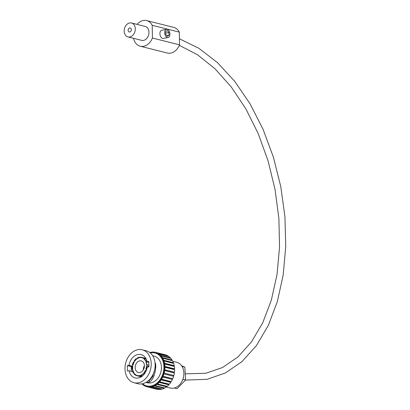 <?xml version="1.0" encoding="UTF-8"?>
<svg xmlns="http://www.w3.org/2000/svg" width="410" height="410" viewBox="0 0 410 410"><rect width="100%" height="100%" fill="white"/><g stroke="black" fill="none" stroke-linecap="round" stroke-linejoin="round"><path stroke-width="0.61" d="M144.422 365.577A5.986 4.53 -75.9 0 0 143.351 369.846M139.708 360.841A5.986 4.53 -75.9 0 0 135.223 366.576A5.986 4.53 -75.9 0 0 138.344 372.49A5.986 4.53 -75.9 0 0 139.892 372.526A5.986 4.53 -75.9 0 0 144.381 366.786A5.986 4.53 -75.9 0 0 141.26 360.877A5.986 4.53 -75.9 0 0 139.708 360.841M142.075 376.242L139.661 375.545A9.24 6.996 -75.9 0 1 137.314 375.58L137.248 375.837A9.502 7.195 -75.9 0 0 139.477 375.837A9.502 7.195 -75.9 0 0 139.687 375.796L141.927 376.354M140.64 357.464L139.666 357.218A9.502 7.195 -75.9 0 0 139.185 357.289A9.502 7.195 -75.9 0 0 137.227 358.007L137.775 358.355A9.24 6.996 -75.9 0 1 139.661 357.663A9.24 6.996 -75.9 0 1 140.117 357.597L140.123 357.494A9.343 7.072 -75.9 0 1 140.722 357.464L140.743 357.202A9.502 7.195 -75.9 0 1 141.65 357.346L145.847 358.401M145.986 358.653L143.044 357.909A9.502 7.195 -75.9 0 0 141.65 357.346M146.221 359.114L143.936 358.535A9.502 7.195 -75.9 0 1 145.565 360.585L146.908 360.923M148.82 362.404L146.073 361.712A9.502 7.195 -75.9 0 1 146.662 364.633L148.866 365.187M148.886 366.56L146.662 366.002A9.502 7.195 -75.9 0 1 146.078 369.118L146.718 369.282M154.114 372.562L153.832 372.49M146.252 370.589L145.576 370.414A9.502 7.195 -75.9 0 1 143.951 373.023L144.848 373.249M152.643 375.206L153.212 375.35M152.751 376.385L152.079 376.216M144.135 374.222L143.059 373.951A9.502 7.195 -75.9 0 1 140.763 375.447L142.516 375.888M148.02 380.854L149.199 380.577L149.225 382.233L146.052 382.366M132.671 371.619L129.099 370.722A12.033 9.107 -75.9 0 0 135.177 377.928A12.033 9.107 -75.9 0 0 138.293 377.999A12.033 9.107 -75.9 0 0 147.21 367.211L148.891 366.888L148.804 361.466L147.123 361.794A12.033 9.107 -75.9 0 0 141.045 354.588A12.033 9.107 -75.9 0 0 137.924 354.517A12.033 9.107 -75.9 0 0 129.012 365.305L132.696 366.227M148.886 380.234A12.033 9.107 -75.9 0 0 149.225 380.562M166.322 387.025L170.381 388.05A13.269 10.045 -75.9 0 0 173.82 388.126A13.269 10.045 -75.9 0 0 174.363 388.003A13.269 10.045 -75.9 0 0 182.855 379.281A13.269 10.045 -75.9 0 0 182.107 366.458A13.269 10.045 -75.9 0 0 176.848 362.312L172.784 361.292M142.552 383.745A16.969 12.848 -75.9 0 0 146.683 385.912A16.969 12.848 -75.9 0 0 151.08 386.01A16.969 12.848 -75.9 0 0 163.8 369.748A16.969 12.848 -75.9 0 0 154.954 352.995A16.969 12.848 -75.9 0 0 150.562 352.892A16.969 12.848 -75.9 0 0 150.291 352.948M149.891 387.055L149.911 386.297A16.969 12.848 -75.9 0 0 151.469 386.107A16.969 12.848 -75.9 0 0 151.787 386.046L151.823 386.789A17.743 13.433 -75.9 0 1 151.485 386.861A17.743 13.433 -75.9 0 1 149.891 387.055L159.582 389.49A17.743 13.433 -75.9 0 0 161.176 389.3A17.743 13.433 -75.9 0 0 161.519 389.228L151.823 386.789M152.407 385.887A16.969 12.848 -75.9 0 0 154.257 385.19L154.411 385.892A17.743 13.433 -75.9 0 1 152.499 386.62L152.458 385.871L151.787 386.046L152.479 386.22M154.857 384.887A16.969 12.848 -75.9 0 0 156.62 383.77L156.876 384.406A17.743 13.433 -75.9 0 1 155.062 385.564L154.908 384.862L154.257 385.19L155.021 385.38M157.179 383.335A16.969 12.848 -75.9 0 0 158.783 381.838L159.141 382.381A17.743 13.433 -75.9 0 1 157.486 383.934L157.225 383.299L156.62 383.77L166.311 386.205L166.573 386.845L156.876 384.406M159.285 381.285A16.969 12.848 -75.9 0 0 160.679 379.46L161.115 379.896A17.743 13.433 -75.9 0 1 159.68 381.782L159.326 381.238L158.783 381.838L168.479 384.272L168.833 384.821L159.141 382.381M161.094 378.809A16.969 12.848 -75.9 0 0 162.227 376.723L162.734 377.036A17.743 13.433 -75.9 0 1 161.571 379.188L161.13 378.753L160.679 379.46L170.37 381.894L170.811 382.33L161.115 379.896M162.555 376.001A16.969 12.848 -75.9 0 0 163.38 373.73L163.938 373.899A17.743 13.433 -75.9 0 1 163.088 376.247L162.58 375.939L162.227 376.723L172.431 379.47L162.734 377.036M163.6 372.957A16.969 12.848 -75.9 0 0 164.092 370.584L164.682 370.614A17.743 13.433 -75.9 0 1 164.174 373.064L163.616 372.89L163.38 373.73L173.63 376.339L163.938 373.899M164.195 369.789A16.969 12.848 -75.9 0 0 164.338 367.401L164.933 367.283A17.743 13.433 -75.9 0 1 164.794 369.753L164.205 369.723L164.092 370.584M164.328 366.617A16.969 12.848 -75.9 0 0 164.113 364.295L164.692 364.039A17.743 13.433 -75.9 0 1 164.922 366.432L164.323 366.55L164.338 367.401M163.979 363.547A16.969 12.848 -75.9 0 0 163.416 361.379L163.964 360.99A17.743 13.433 -75.9 0 1 164.553 363.229L163.969 363.485L164.113 364.295M163.175 360.697A16.969 12.848 -75.9 0 0 162.283 358.76L162.775 358.253A17.743 13.433 -75.9 0 1 163.703 360.252L163.154 360.636L163.416 361.379M161.935 358.166A16.969 12.848 -75.9 0 0 160.746 356.531L161.171 355.926A17.743 13.433 -75.9 0 1 162.401 357.612L161.904 358.114L162.283 358.76M160.31 356.044A16.969 12.848 -75.9 0 0 158.865 354.768L159.203 354.086A17.743 13.433 -75.9 0 1 160.694 355.403L160.269 356.003L160.746 356.531M158.352 354.414A16.969 12.848 -75.9 0 0 156.712 353.543L156.948 352.81A17.743 13.433 -75.9 0 1 158.644 353.702L158.311 354.383L158.865 354.768M156.328 352.579L166.024 355.014A17.743 13.433 -75.9 0 0 165.23 354.778L155.534 352.344A17.743 13.433 -75.9 0 1 156.328 352.579L156.138 353.328A16.969 12.848 -75.9 0 0 155.349 353.092L154.954 352.995M145.996 382.397L147.472 382.766A13.73 10.393 -75.9 0 0 151.029 382.848A13.73 10.393 -75.9 0 0 161.32 369.692A13.73 10.393 -75.9 0 0 154.165 356.136L152.689 355.762M155.062 363.137L155.508 363.301L155.59 368.723A13.73 10.393 -75.9 0 0 155.508 363.301M155.59 368.723C154.765 375.565 152.643 380.07 149.225 382.233M132.035 366.663L131.241 366.612L131.313 371.281M133.973 382.714L137.883 383.698A16.969 12.848 -75.9 0 0 142.28 383.801A16.969 12.848 -75.9 0 0 155 367.539A16.969 12.848 -75.9 0 0 146.155 350.781L142.244 349.802A16.969 12.848 -75.9 0 0 137.852 349.699A16.969 12.848 -75.9 0 0 125.132 365.961A16.969 12.848 -75.9 0 0 133.973 382.714A16.969 12.848 -75.9 0 0 138.37 382.817A16.969 12.848 -75.9 0 0 151.09 366.555A16.969 12.848 -75.9 0 0 142.244 349.802M139.666 357.218L140.117 357.597M139.646 357.479A9.24 6.996 -75.9 0 0 139.19 357.546A9.24 6.996 -75.9 0 0 137.304 358.237M164.922 366.432L174.614 368.872A17.743 13.433 -75.9 0 0 174.388 366.473L164.692 364.039M164.553 363.229L174.245 365.664A17.743 13.433 -75.9 0 0 173.661 363.429L163.964 360.99M163.703 360.252L173.399 362.686A17.743 13.433 -75.9 0 0 172.472 360.692L162.775 358.253M162.401 357.612L172.097 360.047A17.743 13.433 -75.9 0 0 170.862 358.361L161.171 355.926M160.694 355.403L170.391 357.838A17.743 13.433 -75.9 0 0 168.899 356.526L159.203 354.086M158.644 353.702L168.341 356.141A17.743 13.433 -75.9 0 0 166.639 355.244L156.948 352.81M155.534 352.344A17.743 13.433 -75.9 0 0 154.483 352.139L154.36 352.861M151.89 352.718L151.905 352.093A17.743 13.433 -75.9 0 1 153.827 352.067L153.704 352.764M153.827 352.067L154.467 352.226M149.768 352.528A17.743 13.433 -75.9 0 1 151.228 352.185L151.213 352.784M151.228 352.185L151.895 352.354M141.891 383.868A17.743 13.433 -75.9 0 0 142.193 384.16L142.424 383.77M142.88 384.334L142.193 384.16M144.566 385.108L144.315 385.723A17.743 13.433 -75.9 0 1 142.716 384.616L143.008 384.119M144.966 385.887L144.315 385.723M146.867 385.959L146.688 386.702A17.743 13.433 -75.9 0 1 144.904 386.035L145.166 385.395M156.384 389.131L146.688 386.702M147.462 386.097A16.969 12.848 -75.9 0 0 149.291 386.302L149.22 387.066A17.743 13.433 -75.9 0 1 147.328 386.856L147.513 386.107L146.872 385.953M147.328 386.856L157.02 389.295A17.743 13.433 -75.9 0 0 158.916 389.5L149.22 387.066M152.499 386.62L162.191 389.054A17.743 13.433 -75.9 0 0 164.102 388.332L154.411 385.892M155.062 385.564L164.753 388.003A17.743 13.433 -75.9 0 0 166.573 386.845M157.486 383.934L167.177 386.369A17.743 13.433 -75.9 0 0 168.833 384.821M159.68 381.782L169.376 384.216A17.743 13.433 -75.9 0 0 170.811 382.33M161.571 379.188L171.267 381.623A17.743 13.433 -75.9 0 0 172.431 379.47M163.088 376.247L172.784 378.681A17.743 13.433 -75.9 0 0 173.63 376.339M164.174 373.064L173.871 375.498A17.743 13.433 -75.9 0 0 174.373 373.049L164.682 370.614M144.197 374.14L143.059 373.951M140.763 375.447L140.732 375.196A9.24 6.996 -75.9 0 0 142.941 373.761M146.262 370.563L145.576 370.414M143.951 373.023L143.828 372.833A9.24 6.996 -75.9 0 0 145.396 370.332M146.078 369.118L145.898 369.036A9.24 6.996 -75.9 0 0 146.457 366.038L146.662 366.002M146.662 364.633L146.457 364.669A9.24 6.996 -75.9 0 0 145.893 361.866L146.073 361.712M146.457 364.669L148.866 365.243M145.565 360.585L145.386 360.738A9.24 6.996 -75.9 0 0 143.823 358.77L143.936 358.535M145.386 360.738L146.944 361.056M141.819 357.669A9.24 6.996 -75.9 0 0 141.189 357.576L140.722 357.458A9.24 6.996 -75.9 0 1 141.583 357.602A9.24 6.996 -75.9 0 1 142.931 358.145L146.083 358.837M136.294 358.893L136.761 359.011A9.24 6.996 -75.9 0 0 134.818 361.036L134.193 360.779A9.502 7.195 -75.9 0 1 136.217 358.668L136.294 358.893A9.24 6.996 -75.9 0 0 134.352 360.918M133.634 362.066L134.106 362.184A9.24 6.996 -75.9 0 0 133.009 365.013L132.338 364.874A9.502 7.195 -75.9 0 1 133.481 361.922L133.634 362.066A9.24 6.996 -75.9 0 0 132.538 364.895M132.281 366.268L132.748 366.386A9.24 6.996 -75.9 0 0 132.753 369.374L132.087 369.354A9.502 7.195 -75.9 0 1 132.082 366.243L132.281 366.268A9.24 6.996 -75.9 0 0 132.281 369.256M132.543 370.537L133.009 370.655A9.24 6.996 -75.9 0 0 134.111 373.115L133.491 373.197A9.502 7.195 -75.9 0 1 132.348 370.64L132.543 370.537A9.24 6.996 -75.9 0 0 133.639 372.997M134.357 373.899L134.828 374.017A9.24 6.996 -75.9 0 0 136.771 375.386L136.233 375.524A9.502 7.195 -75.9 0 1 134.208 374.099L134.357 373.899A9.24 6.996 -75.9 0 0 136.304 375.268M152.13 376.134L152.761 376.293A9.343 7.072 -75.9 0 0 152.827 376.231M164.794 369.753L174.486 372.188A17.743 13.433 -75.9 0 0 174.629 369.723L164.933 367.283M174.245 365.664L173.666 365.92L173.732 366.309M174.614 368.872L174.019 368.985L174.03 369.569M174.486 372.188L173.901 372.162L173.799 372.905M173.302 375.355L173.076 376.165M172.2 378.538L171.923 379.163M170.647 381.469L170.37 381.894M163.99 387.809L164.102 388.332M161.499 388.88L161.519 389.228M170.391 357.838L170.145 358.181M172.097 360.047L171.662 360.487M173.399 362.686L172.907 363.239M148.82 362.22L147.123 361.794M149.199 380.577L152.551 376.785L154.667 369.574M131.241 366.612L127.331 365.628L127.413 371.05L129.099 370.722M127.331 365.628L129.012 365.305M181.63 365.715L184.843 367.145L182.107 366.458M184.843 367.145L185.592 379.967L182.855 379.281M185.592 379.967L177.099 388.69L174.363 388.003M155.088 363.424L155.498 363.245M137.248 375.837L141.219 376.831M137.263 375.78L136.233 375.524M134.178 373.372L133.491 373.197M132.691 369.507L132.087 369.354M132.927 365.018L132.338 364.874M133.481 361.922L134.075 362.076M136.217 358.668L136.863 358.827M153.842 372.47L154.119 372.541M137.288 375.678A9.343 7.072 -75.9 0 1 136.745 375.483L136.771 375.386M134.664 373.976A9.343 7.072 -75.9 0 1 134.055 373.192L134.111 373.115M132.922 370.635A9.343 7.072 -75.9 0 1 132.676 369.41L132.753 369.374M132.676 366.366A9.343 7.072 -75.9 0 1 132.932 365.002L133.009 365.013M134.106 362.184L134.044 362.127A9.343 7.072 -75.9 0 1 134.736 361.015M136.761 359.011L136.735 358.924A9.343 7.072 -75.9 0 1 137.647 358.319M147.011 366.089A9.343 7.072 -75.9 0 0 147.005 364.772M146.38 361.789A9.343 7.072 -75.9 0 0 145.924 360.8M144.038 358.56A9.343 7.072 -75.9 0 0 143.444 358.176M140.138 375.755A9.343 7.072 -75.9 0 0 140.984 375.504M143.454 373.951A9.343 7.072 -75.9 0 0 144.279 373.105M145.934 370.481A9.343 7.072 -75.9 0 0 146.426 369.205M174.019 368.985L164.323 366.55M173.901 372.162L164.205 369.723M149.947 386.466L149.291 386.302L149.911 386.297M156.733 353.471L156.092 353.307M158.977 354.547L158.311 354.383M160.986 356.182L160.269 356.003M162.714 358.319L161.904 358.114M172.851 363.075L163.154 360.636M173.666 365.92L163.969 363.485M164.687 32.769A4.141 2.552 79 0 0 168.1 37.494A4.141 2.552 79 0 0 169.94 34.086A4.141 2.552 79 0 0 166.527 29.361A4.141 2.552 79 0 0 164.687 32.769M166.527 29.361L161.755 30.289A4.141 2.552 79 0 0 159.915 33.692A4.141 2.552 79 0 0 163.329 38.417L168.1 37.494M129.775 31.98A2.071 1.568 104.1 0 1 129.237 31.97A2.071 1.568 104.1 0 1 128.161 29.92A2.071 1.568 104.1 0 1 129.714 27.936A2.071 1.568 104.1 0 1 130.252 27.947A2.071 1.568 104.1 0 1 131.328 29.997A2.071 1.568 104.1 0 1 129.775 31.98M129.637 22.95A7.185 5.438 104.1 0 1 131.497 22.991A7.185 5.438 104.1 0 1 135.238 30.084A7.185 5.438 104.1 0 1 129.857 36.967A7.185 5.438 104.1 0 1 127.992 36.926A7.185 5.438 104.1 0 1 124.25 29.833A7.185 5.438 104.1 0 1 129.637 22.95M131.497 22.991L145.171 26.43A7.185 5.438 104.1 0 1 148.912 33.523A7.185 5.438 104.1 0 1 143.531 40.405A7.185 5.438 104.1 0 1 141.67 40.359L127.992 36.926M152.412 38.027L179.529 44.839L179.329 32.134L152.212 25.317L152.412 38.027A13.212 10.004 104.1 0 1 143.623 46.289A13.212 10.004 104.1 0 1 140.2 46.212A13.212 10.004 104.1 0 1 133.527 38.315M179.529 44.839A13.212 10.004 104.1 0 1 170.739 53.1A13.212 10.004 104.1 0 1 167.316 53.023L140.2 46.212M137.027 24.38A13.212 10.004 104.1 0 1 143.218 20.5A13.212 10.004 104.1 0 1 146.642 20.577A13.212 10.004 104.1 0 1 152.212 25.317M146.642 20.577L173.753 27.393A13.212 10.004 104.1 0 1 179.329 32.134M165.681 34.358L167.29 36.285L168.92 35.352L168.946 32.498L167.336 30.571L165.707 31.503L165.681 34.358M168.92 35.352L166.849 35.757M168.946 32.498L165.691 33.128M156.712 353.543L156.138 353.328M147.077 386.01L146.683 385.912M150.029 379.05L150.865 379.26M185.233 373.838L205.846 373.269L222.568 367.498L237.923 356.972L251.458 341.93L262.723 322.798L271.338 300.14L277.011 274.654L279.553 247.122L278.882 218.386L275.013 189.317L268.058 160.802L258.238 133.696L245.846 108.824L231.266 86.951L214.968 68.731L197.461 54.72L179.324 45.325M185.474 380.085L207.019 379.327L225.326 373.018L241.972 361.63L256.445 345.568L268.34 325.361L277.334 301.622L283.192 275.059L285.749 246.461L284.935 216.69L280.783 186.632L273.414 157.199L263.046 129.273L249.997 103.699L234.643 81.247L217.433 62.586L198.855 48.283L179.431 38.786"/></g></svg>
